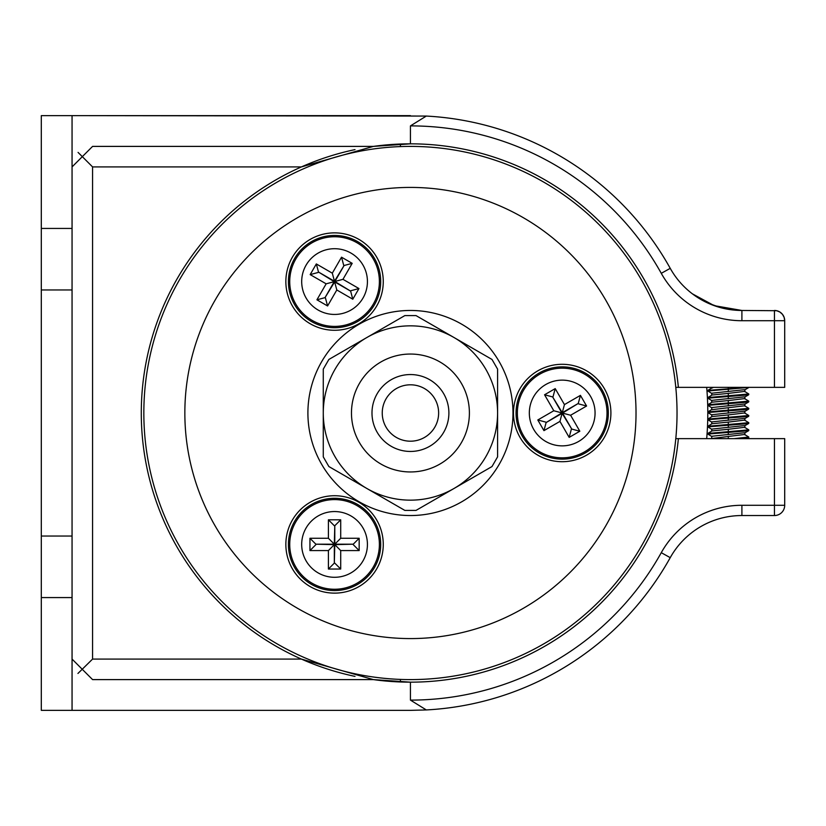 <?xml version="1.0" encoding="UTF-8"?>
<svg xmlns="http://www.w3.org/2000/svg" width="826" height="826" viewBox="0 0 826 826"><rect width="100%" height="100%" fill="white"/><g stroke="black" fill="none" stroke-linecap="round" stroke-linejoin="round"><path stroke-width="1.24" d="M706.695 438.637A297.36 297.36 0 0 0 706.695 387.363M636.02 413A225.581 225.581 0 0 0 410.439 187.419A225.581 225.581 0 0 0 184.848 413A225.581 225.581 0 0 0 410.439 638.581A225.581 225.581 0 0 0 636.02 413M143.838 413A266.602 266.602 0 0 0 410.439 679.602A266.602 266.602 0 0 0 677.031 413A266.602 266.602 0 0 0 410.439 146.398A266.602 266.602 0 0 0 143.838 413M358.907 502.249A48.703 48.703 0 0 0 292.383 520.07A48.703 48.703 0 0 0 310.204 586.605A48.703 48.703 0 0 0 376.739 568.773A48.703 48.703 0 0 0 358.907 502.249M358.907 323.751A48.703 48.703 0 0 0 376.739 257.227A48.703 48.703 0 0 0 310.204 239.395A48.703 48.703 0 0 0 292.383 305.93A48.703 48.703 0 0 0 358.907 323.751M513.483 413A48.703 48.703 0 0 0 562.196 461.703A48.703 48.703 0 0 0 610.899 413A48.703 48.703 0 0 0 562.196 364.297A48.703 48.703 0 0 0 513.483 413M334.561 577.291A32.875 32.875 0 0 0 367.425 544.427A32.875 32.875 0 0 0 334.561 511.552A32.875 32.875 0 0 0 301.686 544.427A32.875 32.875 0 0 0 334.561 577.291M334.561 590.569A46.142 46.142 0 0 0 380.703 544.427A46.142 46.142 0 0 0 334.561 498.285A46.142 46.142 0 0 0 288.419 544.427A46.142 46.142 0 0 0 334.561 590.569M340.715 550.581L359.165 550.581L359.165 538.273L340.715 538.273L340.715 519.812L328.407 519.812L328.407 538.273L309.946 538.273L309.946 550.581L328.407 550.581L328.407 569.031L340.715 569.031L340.715 550.581L334.788 544.654L334.324 563.115L334.324 544.654L315.873 544.189L334.324 544.189L334.788 525.739L334.788 544.189L353.249 544.189L334.788 544.654M340.715 569.031L334.788 563.115M328.407 569.031L334.324 563.115M328.407 550.581L334.324 544.654M309.946 550.581L315.873 544.654M309.946 538.273L315.873 544.189M328.407 538.273L334.324 544.189M328.407 519.812L334.324 525.739M340.715 519.812L334.788 525.739M340.715 538.273L334.788 544.189M359.165 538.273L353.249 544.189M359.165 550.581L353.249 544.654M306.095 265.136A32.875 32.875 0 0 0 318.124 310.039A32.875 32.875 0 0 0 363.027 298.01A32.875 32.875 0 0 0 350.998 253.107A32.875 32.875 0 0 0 306.095 265.136M294.603 258.507A46.142 46.142 0 0 0 311.485 321.531A46.142 46.142 0 0 0 374.519 304.649A46.142 46.142 0 0 0 357.627 241.615A46.142 46.142 0 0 0 294.603 258.507M326.156 283.824L316.926 299.807L327.581 305.961L336.812 289.978L352.795 299.208L358.949 288.553L342.966 279.322L352.196 263.339L341.53 257.185L332.31 273.169L316.327 263.938L310.173 274.604L326.156 283.824L334.241 281.656L318.485 272.033L334.478 281.253L344.101 265.507L334.871 281.49L350.627 291.124L334.644 281.893L325.01 297.649L334.241 281.656M310.173 274.604L318.258 272.435M316.327 263.938L318.485 272.033M332.31 273.169L334.478 281.253M341.53 257.185L343.699 265.27M352.196 263.339L344.101 265.507M342.966 279.322L334.871 281.49M358.949 288.553L350.864 290.721M352.795 299.208L350.627 291.124M336.812 289.978L334.644 281.893M327.581 305.961L325.413 297.876M316.926 299.807L325.01 297.649M590.662 396.563A32.875 32.875 0 0 0 545.759 384.534A32.875 32.875 0 0 0 533.73 429.437A32.875 32.875 0 0 0 578.623 441.466A32.875 32.875 0 0 0 590.662 396.563M602.154 389.934A46.142 46.142 0 0 0 539.12 373.042A46.142 46.142 0 0 0 522.228 436.066A46.142 46.142 0 0 0 585.262 452.958A46.142 46.142 0 0 0 602.154 389.934M564.447 404.595L555.217 388.612L544.561 394.766L553.792 410.749L537.809 419.98L543.952 430.635L559.945 421.405L569.166 437.388L579.821 431.234L570.601 415.251L586.584 406.02L580.43 395.365L564.447 404.595L562.279 412.68L578.262 403.449L562.506 413.083L571.737 429.066L562.103 413.32L546.12 422.551L561.876 412.917L552.646 396.934L562.279 412.68M580.43 395.365L578.262 403.449M586.584 406.02L578.489 403.852M570.601 415.251L562.506 413.083M579.821 431.234L571.737 429.066M569.166 437.388L571.334 429.303M559.945 421.405L562.103 413.32M543.952 430.635L546.12 422.551M537.809 419.98L545.893 422.148M553.792 410.749L561.876 412.917M544.561 394.766L552.646 396.934M555.217 388.612L553.048 396.697M711.723 409.706L744.587 405.783M728.305 431.523L728.305 429.283L712.012 430.904L707.841 433.444L748.769 429.861L744.887 427.486M744.887 425.524L711.723 429.107L711.723 431.069L711.723 429.283M728.305 395.633L728.305 393.393L712.012 395.014L707.841 397.554L748.769 393.971L744.887 391.596M744.887 389.635L711.723 393.217L711.723 395.179L711.723 393.393M711.723 388.168L713.406 387.363M728.305 393.393L744.587 391.421M744.887 396.81L711.723 400.393L711.723 402.365L711.723 400.569M728.305 402.809L728.305 400.569L712.012 402.19L707.841 404.73L748.769 401.147L744.887 398.772M728.305 400.569L744.587 398.607M744.887 403.986L711.723 407.569L711.723 409.541L711.723 407.745M728.305 417.161L728.305 414.92L712.012 416.552L707.841 419.092L748.769 415.509L744.887 413.124M728.305 414.92L744.587 412.959M744.887 411.162L711.723 414.745L711.723 416.717L711.723 414.92M728.305 424.347L728.305 422.096L712.012 423.728L707.841 426.268L748.769 422.685L744.887 420.31M728.305 422.096L744.587 420.135M744.887 418.348L711.723 421.921L711.723 423.893L711.723 422.096M728.305 429.283L744.587 427.31M744.887 432.7L711.723 436.283L711.723 438.255L711.723 436.458M728.305 438.637L728.305 436.458L711.052 438.637M728.305 436.458L744.587 434.497M748.769 387.425L707.841 391.008L712.012 393.558M712.012 387.838L707.841 390.388L747.633 387.363M748.439 394.291L748.532 394.869L707.841 398.184L712.012 400.734M748.439 401.467L748.532 402.045L707.841 405.36L712.012 407.91M707.841 397.564L707.841 398.184L707.841 397.564M748.439 408.643L748.532 409.231L707.841 412.535L712.012 415.096M712.012 409.366L707.841 411.916L748.769 408.333L744.887 405.948M748.439 415.819L748.532 416.407L707.841 419.711L712.012 422.272M748.439 422.995L748.532 423.583L707.841 426.897L712.012 429.448M748.439 430.17L748.532 430.759L707.841 434.073L712.012 436.624M707.841 426.278L707.841 426.897L707.841 426.278M748.439 437.357L748.532 437.935L745.733 438.637M707.841 433.454L707.841 434.073L707.841 433.454M734.107 438.637L748.769 437.037L744.887 434.662M410.439 310.462A102.538 102.538 0 0 0 307.902 413A102.538 102.538 0 0 0 410.439 515.538A102.538 102.538 0 0 0 512.977 413A102.538 102.538 0 0 0 410.439 310.462M371.989 413A38.45 38.45 0 0 1 410.439 374.55A38.45 38.45 0 0 1 448.89 413A38.45 38.45 0 0 1 410.439 451.45A38.45 38.45 0 0 1 371.989 413A38.45 38.45 0 0 0 410.439 451.45A38.45 38.45 0 0 0 448.89 413M478.192 474.527L425.813 504.758M333.807 469.395L342.687 474.527L333.807 469.395M395.055 504.758L342.687 474.527M323.276 377.11L323.276 382.242L323.276 377.11M323.276 443.758L323.276 448.89L323.276 443.758M400.187 318.278L395.055 321.242L400.187 318.278M342.687 351.473L395.055 321.242M425.813 321.242L478.192 351.473M497.593 382.242L497.593 377.11L497.593 382.242M497.593 448.89L497.593 443.758L497.593 448.89M416.025 510.406L404.843 510.406L328.872 466.545L323.276 456.861L323.276 369.139L328.872 359.455L404.843 315.594L416.025 315.594L491.997 359.455L497.593 369.139L497.593 456.861L491.997 466.545L416.025 510.406M323.276 413A87.153 87.153 0 0 0 454.011 488.476A87.153 87.153 0 0 0 454.011 337.524A87.153 87.153 0 0 0 323.276 413M741.903 310.462L728.305 309.327L714.211 305.651L702.658 300.457L695.162 295.842L707.934 303.101L721.15 307.788L728.305 309.327L741.903 310.462L776.729 310.721L779.899 312.032L782.459 314.324L784.122 317.329L784.7 320.715A10.253 10.253 0 0 0 774.447 310.462L774.447 320.715L784.7 320.715L784.7 387.363L774.447 387.363L774.447 320.715L741.903 320.715L741.903 310.462L714.211 305.651L735.14 310.184L741.903 310.462A82.032 82.032 0 0 1 670.237 268.336A297.36 297.36 0 0 0 426.309 116.063L410.439 125.893L410.439 143.838L373.373 146.398L301.407 166.914A269.162 269.162 0 0 0 301.407 659.086L373.373 679.602L410.439 682.162A269.162 269.162 0 0 0 678.373 438.637L784.7 438.637L784.7 505.285L774.447 505.285L774.447 438.637M82.311 115.64L426.309 116.063M82.311 710.36L410.439 710.36L72.058 710.36L72.058 228.43L41.3 228.43L41.3 289.957L72.058 289.957M695.162 295.842L714.211 305.651L692.415 293.85M72.058 228.43L72.058 166.914L92.574 146.398L373.373 146.398A269.162 269.162 0 0 1 400.187 144.034L400.558 146.584L400.187 144.034A269.162 269.162 0 0 1 678.373 387.363L774.447 387.363M355.004 149.609A269.162 269.162 0 0 0 301.407 166.914L92.574 166.914L78.067 152.407M675.802 387.363L678.373 387.363M41.3 228.43L41.3 115.64L72.058 115.64L72.058 166.914M72.058 115.64L410.439 115.64M92.574 166.914L92.574 659.086L77.943 673.458M784.7 505.285A10.253 10.253 0 0 1 774.447 515.538L741.903 515.538A82.032 82.032 0 0 0 670.237 557.664A297.36 297.36 0 0 1 426.309 709.937L410.439 700.107L410.439 682.162A269.162 269.162 0 0 1 373.373 679.602L92.574 679.602L72.058 659.086M355.004 676.391A269.162 269.162 0 0 1 301.407 659.086L92.574 659.086M426.309 709.937L410.439 710.36M72.058 536.043L41.3 536.043L41.3 597.57L72.058 597.57M41.3 289.957L41.3 536.043M41.3 597.57L41.3 710.36L72.058 710.36M400.187 681.966L400.558 679.416L400.187 681.966M678.373 438.637L675.802 438.637M410.439 384.802A28.198 28.198 0 0 0 382.242 413A28.198 28.198 0 0 0 410.439 441.198A28.198 28.198 0 0 0 438.637 413A28.198 28.198 0 0 0 410.439 384.802M289.73 544.427A44.831 44.831 0 0 0 334.561 589.258A44.831 44.831 0 0 0 379.392 544.427A44.831 44.831 0 0 0 334.561 499.596A44.831 44.831 0 0 0 289.73 544.427M356.977 242.751A44.831 44.831 0 0 0 295.729 259.157A44.831 44.831 0 0 0 312.145 320.395A44.831 44.831 0 0 0 373.383 303.989A44.831 44.831 0 0 0 356.977 242.751M584.612 451.822A44.831 44.831 0 0 0 601.018 390.584A44.831 44.831 0 0 0 539.781 374.178A44.831 44.831 0 0 0 523.364 435.416A44.831 44.831 0 0 0 584.612 451.822M728.305 391.596L728.305 389.356M728.305 398.772L728.305 396.532M728.305 405.948L728.305 403.707M728.305 413.124L728.305 410.883M728.305 420.31L728.305 418.059M728.305 427.486L728.305 425.245M728.305 434.662L728.305 432.421M728.305 409.985L728.305 407.745M728.305 388.457L728.305 387.363M469.395 413A58.956 58.956 0 0 0 410.439 354.044A58.956 58.956 0 0 0 351.473 413A58.956 58.956 0 0 0 410.439 471.956A58.956 58.956 0 0 0 469.395 413M741.903 320.715A92.285 92.285 0 0 1 661.275 273.323A287.107 287.107 0 0 0 410.439 125.893M661.275 273.323L670.237 268.336M774.447 515.538L774.447 505.285L741.903 505.285L741.903 515.538M670.237 557.664L661.275 552.677A92.285 92.285 0 0 1 741.903 505.285M410.439 700.107A287.107 287.107 0 0 0 661.275 552.677M711.723 387.363L711.723 388.003L711.723 387.363M707.841 390.388L707.841 391.008L707.841 390.388M707.841 411.916L707.841 412.546L707.841 411.916M744.887 389.8L744.887 391.761M744.887 396.976L744.887 398.937M744.887 404.151L744.887 406.113M744.887 411.338L744.887 413.299M744.887 418.514L744.887 420.475M744.887 425.689L744.887 427.651M744.887 432.865L744.887 434.827M748.769 393.971L748.769 394.601M748.769 401.147L748.769 401.777M748.769 408.333L748.769 408.953M748.769 415.509L748.769 416.128M748.769 422.685L748.769 423.315M748.769 429.861L748.769 430.491M748.769 437.037L748.769 437.666M744.587 389.975L748.532 387.693M744.587 397.151L748.532 394.869M744.587 404.327L748.532 402.045M744.587 411.503L748.532 409.231M744.587 418.679L748.532 416.407M744.587 425.855L748.532 423.583M744.587 433.041L748.532 430.759M747.323 438.637L748.532 437.935"/></g></svg>
